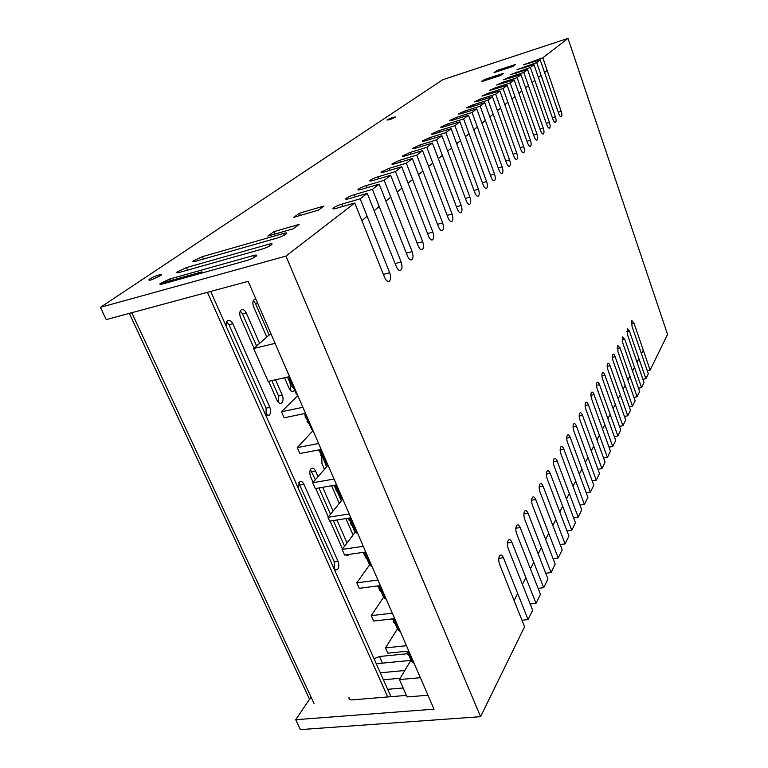 <?xml version="1.0" encoding="UTF-8"?>
<svg xmlns="http://www.w3.org/2000/svg" width="768" height="768" viewBox="0 0 768 768"><rect width="100%" height="100%" fill="white"/><g stroke="black" fill="none" stroke-linecap="round" stroke-linejoin="round"><path stroke-width="1.15" d="M390.307 119.424L394.819 117.466M294.538 390.086L293.597 391.229C291.984 392.035 290.515 391.114 289.2 388.483L284.525 377.741M266.803 337.094L253.661 306.922C252.384 303.35 252.653 300.816 254.438 299.318L255.888 299.126M269.184 335.03L255.446 303.456L253.325 300.624M290.88 390.854L290.045 382.982M289.738 382.282L287.472 377.078M275.51 379.757L282.288 395.213C283.546 398.755 283.296 401.376 281.53 403.094C279.859 403.93 278.352 403.018 277.008 400.349L268.618 381.302M254.035 348.173L240.547 317.53C239.242 313.891 239.52 311.299 241.382 309.744C243.197 309.043 244.81 310.109 246.221 312.931L259.565 343.373M256.579 345.965L242.486 313.891L240.269 311.002M278.755 402.778L278.573 396.01L271.795 380.592M266.179 415.133L266.064 408.125L229.046 324.72L226.723 321.773M226.282 326.448C225.821 323.568 226.339 321.61 227.837 320.563C229.709 319.824 231.379 320.89 232.829 323.76L269.827 407.328C271.123 410.928 270.854 413.616 269.021 415.392L265.354 414.317M334.339 569.29L334.31 561.888L298.704 482.822M298.157 488.083L299.53 481.834C301.142 480.883 302.592 481.68 303.888 484.234L338.035 561.36C339.264 564.845 339.043 567.61 337.373 569.674L334.214 569.146M342.442 548.995L330.144 521.069M328.32 516.922L315.811 488.506M313.114 482.381L310.57 476.602C309.341 473.088 309.571 470.419 311.27 468.576C312.835 467.664 314.246 468.47 315.504 470.986L318.019 476.726M315.37 479.779L310.426 469.622M322.656 487.315L333.072 511.066M336.979 519.984L347.04 542.938M344.554 546.211L333.293 520.57M330.509 514.234L318.96 487.958M348.806 554.419L348.221 555.158L345.437 554.909M353.069 535.008L345.898 518.563M339.283 503.376L331.603 485.76M324.442 469.325L321.955 463.622L321.792 456.778M355.046 532.406L352.032 525.485M341.318 500.861L337.344 491.712M326.544 466.886L323.424 458.813M202.454 272.87L201.984 271.824L160.301 283.478M210.701 291.427L390.931 696.682M201.984 271.824L199.238 273.763M207.379 292.32L387.696 696.95M151.498 279.811C149.069 280.454 148.358 280.291 149.366 279.322C152.15 276.816 164.083 272.784 160.819 275.462L151.498 279.811M389.386 119.731L386.947 120.019C390.989 117.84 393.821 116.851 395.424 117.043L389.386 119.731M496.819 70.57L515.414 64.502L512.707 66.509L494.016 72.605L496.819 70.57L497.174 71.568M484.416 79.536L503.424 73.373L500.563 75.485L481.459 81.677L484.416 79.536L484.8 80.592M293.165 228.826L267.802 236.102L273.965 231.648L299.165 224.381L293.165 228.826M273.965 231.648L274.982 234.038M318.422 210.144L293.75 217.344L299.462 213.216L323.981 206.035L318.422 210.144M299.462 213.216L300.374 215.414M380.304 672.797L404.813 670.512M400.214 678.259L383.405 679.766M387.658 689.318L403.133 687.994M406.397 695.405L352.099 699.888C349.574 699.965 348.566 699.062 349.056 697.19M374.045 658.723L379.469 656.506L406.819 653.779M410.832 660.394L376.272 663.734M268.886 244.214C271.651 243.485 272.621 243.61 271.795 244.57C269.77 246.182 266.64 247.661 262.387 248.995L179.453 272.4C176.928 273.062 176.16 272.899 177.139 271.93L186.461 267.581L268.886 244.214L269.654 246.019M169.901 278.966L253.536 255.514C256.33 254.784 257.29 254.928 256.406 255.946C254.285 257.635 251.069 259.162 246.739 260.515L162.586 283.997C160.042 284.65 159.283 284.467 160.33 283.45L169.901 278.966L170.64 280.589M283.594 233.405C286.32 232.666 287.299 232.762 286.522 233.683C284.592 235.229 281.539 236.659 277.373 237.984L195.619 261.283C193.123 261.946 192.346 261.811 193.267 260.89L202.339 256.666L283.594 233.405L284.333 235.142M285.946 256.109L480.595 716.678L524.582 626.736L499.632 564.48C498.403 560.678 498.451 557.683 499.805 555.485C501.034 554.39 502.234 555.13 503.395 557.712L528.086 619.584L532.656 610.224L508.31 548.87C507.101 545.136 507.149 542.218 508.445 540.106C509.635 539.059 510.797 539.808 511.93 542.362L536.026 603.341L540.442 594.317L516.672 533.837C515.491 530.17 515.52 527.318 516.768 525.293C517.92 524.294 519.053 525.053 520.157 527.568L543.686 587.674L547.949 578.976L524.717 519.36C523.565 515.75 523.594 512.966 524.794 511.008C525.907 510.058 527.002 510.826 528.086 513.312L551.078 572.573L555.187 564.173L532.483 505.392C531.36 501.84 531.37 499.123 532.531 497.232C533.606 496.33 534.672 497.098 535.728 499.555L558.211 557.99L562.176 549.888L539.981 491.914C538.877 488.419 538.877 485.76 540 483.946C541.046 483.072 542.083 483.85 543.11 486.278L565.094 543.907L568.925 536.083L547.219 478.896C546.134 475.459 546.134 472.867 547.21 471.11C548.227 470.275 549.235 471.062 550.243 473.453L571.757 530.304L575.453 522.73L554.208 466.32C553.152 462.941 553.142 460.397 554.179 458.698C555.158 457.91 556.147 458.698 557.136 461.059L578.189 517.152L581.77 509.827L560.966 454.166C559.93 450.835 559.91 448.349 560.918 446.707C561.869 445.949 562.829 446.736 563.798 449.078L584.41 504.422L587.885 497.328L567.504 442.406C566.486 439.133 566.467 436.694 567.437 435.11C568.358 434.381 569.29 435.168 570.24 437.482L590.438 492.096L593.798 485.232L573.83 431.021C572.832 427.795 572.803 425.414 573.744 423.878C574.637 423.187 575.549 423.974 576.48 426.259L596.275 480.173L599.53 473.52L579.955 420.01C578.976 416.822 578.947 414.49 579.85 413.002C580.723 412.339 581.616 413.136 582.528 415.392L601.93 468.605L605.088 462.163L585.888 409.325C584.928 406.195 584.89 403.91 585.773 402.47C586.618 401.827 587.491 402.624 588.384 404.851L607.411 457.402L610.474 451.152L591.648 398.986C590.707 395.894 590.659 393.648 591.514 392.256C592.339 391.642 593.184 392.438 594.058 394.646L612.73 446.534L615.696 440.467L597.226 388.944C596.294 385.901 596.246 383.702 597.082 382.349C597.878 381.763 598.704 382.56 599.568 384.739L617.894 435.984L620.774 430.09L602.64 379.21C601.728 376.205 601.67 374.054 602.477 372.739C603.254 372.173 604.07 372.97 604.906 375.13L622.896 425.741L625.699 420.029L607.891 369.763C606.998 366.797 606.941 364.685 607.718 363.408C608.477 362.87 609.274 363.658 610.099 365.789L627.763 415.795L630.48 410.246L612.998 360.586C612.115 357.667 612.058 355.584 612.806 354.346C613.546 353.827 614.323 354.624 615.139 356.726L632.486 406.138L635.126 400.733L617.952 351.667L617.76 345.542L620.035 347.923L637.085 396.749L639.648 391.498L622.771 342.998L622.56 336.979L624.787 339.36L641.549 387.61L644.045 382.502L627.456 334.579L627.235 328.666L629.424 331.037L645.898 378.73L648.326 373.757L632.006 326.381L631.786 320.573L633.926 322.944L650.122 370.09L667.565 334.435L568.003 38.4L542.813 57.84L561.197 111.322C562.061 114.182 562.099 116.026 561.322 116.851C560.496 117.082 559.632 116.006 558.73 113.635L540.202 59.856L536.678 62.582L555.398 116.774C556.282 119.674 556.32 121.555 555.514 122.4C554.659 122.64 553.776 121.565 552.864 119.165L533.99 64.656L530.352 67.459L549.427 122.39C550.33 125.338 550.358 127.248 549.533 128.122C548.659 128.371 547.747 127.277 546.816 124.848L527.587 69.6L523.834 72.49L543.283 128.179C544.195 131.165 544.224 133.104 543.37 134.006C542.467 134.266 541.546 133.171 540.595 130.704L520.982 74.688L517.123 77.674L536.957 134.131C537.878 137.165 537.907 139.142 537.024 140.064C536.102 140.342 535.152 139.238 534.182 136.742L514.176 79.939L510.192 83.021L530.429 140.275C531.37 143.357 531.389 145.373 530.486 146.323C529.526 146.611 528.557 145.498 527.568 142.973L507.158 85.363L503.05 88.531L523.699 146.611C524.659 149.741 524.669 151.786 523.738 152.765C522.749 153.082 521.75 151.949 520.742 149.395L499.92 90.95L495.677 94.224L516.749 153.158C517.728 156.326 517.738 158.41 516.768 159.418C515.76 159.744 514.733 158.611 513.706 156.019L492.442 96.72L488.054 100.109L509.578 159.907C510.586 163.123 510.586 165.254 509.578 166.291C508.531 166.637 507.485 165.494 506.438 162.864L484.714 102.682L480.192 106.176L502.176 166.877C503.194 170.141 503.194 172.31 502.157 173.386C501.082 173.75 499.997 172.598 498.922 169.93L476.736 108.845L472.051 112.464L494.525 174.077C495.562 177.398 495.552 179.616 494.477 180.72C493.363 181.104 492.259 179.942 491.165 177.235L468.48 115.219L463.632 118.954L486.605 181.526C487.68 184.896 487.651 187.162 486.547 188.294C485.395 188.707 484.262 187.536 483.139 184.79L459.936 121.814L454.925 125.683L478.426 189.226C479.51 192.662 479.482 194.966 478.33 196.147C477.149 196.579 475.978 195.398 474.826 192.614L451.094 128.64L445.901 132.653L469.949 197.203C471.062 200.698 471.024 203.05 469.834 204.269C468.605 204.72 467.405 203.539 466.224 200.707L441.926 135.715L436.541 139.862L461.174 205.469C462.307 209.011 462.259 211.421 461.021 212.678C459.763 213.158 458.525 211.968 457.315 209.098L432.432 143.04L426.845 147.35L452.074 214.032C453.245 217.642 453.178 220.099 451.901 221.395C450.586 221.904 449.309 220.704 448.08 217.795L422.582 150.643L416.784 155.117L442.646 222.912C443.837 226.579 443.76 229.094 442.426 230.448C441.072 230.986 439.757 229.776 438.49 226.819L412.349 158.544L406.33 163.19L432.854 232.128C434.074 235.862 433.987 238.435 432.605 239.837C431.194 240.403 429.84 239.184 428.544 236.179L401.731 166.742L395.472 171.571L422.688 241.699C423.936 245.501 423.84 248.131 422.4 249.581C420.941 250.186 419.539 248.957 418.205 245.914L390.691 175.267L384.182 180.288L412.118 251.645C413.395 255.523 413.29 258.211 411.792 259.718C410.275 260.352 408.835 259.123 407.462 256.022L379.2 184.128L372.422 189.36L401.126 261.984C402.442 265.939 402.317 268.694 400.752 270.259C399.178 270.941 397.69 269.702 396.278 266.554L367.238 193.363L360.182 198.806L389.683 272.755C391.037 276.787 390.893 279.61 389.261 281.242C387.629 281.952 386.093 280.714 384.643 277.507L354.778 202.982L285.946 256.109L100.435 307.344L442.742 79.718L568.003 38.4M645.898 378.73L642.941 379.306M641.549 387.61L638.506 388.195M637.085 396.749L633.936 397.334M632.486 406.138L629.242 406.733M627.763 415.795L624.413 416.4M622.896 425.741L619.44 426.355M617.894 435.984L614.314 436.608M612.73 446.534L609.034 447.158M607.411 457.402L603.59 458.035M601.93 468.605L597.965 469.248M596.275 480.173L592.176 480.816M590.438 492.096L586.186 492.758M584.41 504.422L580.003 505.085M578.189 517.152L573.6 517.814M571.757 530.304L566.986 530.976M565.094 543.907L560.141 544.579M558.211 557.99L553.056 558.662M551.078 572.573L545.712 573.245M543.686 587.674L538.09 588.346M536.026 603.341L530.189 604.003M528.086 619.584L521.981 620.246M480.595 716.678L300.413 729.6L295.728 719.702L311.03 697.037M650.122 370.09L647.251 370.646M100.435 307.344L106.243 319.603L248.15 281.328L434.035 709.171L295.728 719.702M540.202 59.856L523.392 64.838L542.813 57.84M533.99 64.656L516.989 69.667L536.678 62.582M527.587 69.6L510.394 74.63L530.352 67.459M520.982 74.688L503.597 79.757L509.53 77.098L523.834 72.49M514.176 79.939L496.598 85.037L502.627 82.32L517.123 77.674M507.158 85.363L489.379 90.47L495.523 87.715L510.192 83.021M499.92 90.95L481.93 96.086L488.189 93.264L503.05 88.531M492.442 96.72L477.293 101.52L474.24 101.885L480.614 99.005L495.677 94.224M484.714 102.682L469.373 107.52L466.301 107.866L472.8 104.928L488.054 100.109M476.736 108.845L461.184 113.731L458.102 114.048L464.726 111.043L480.192 106.176M468.48 115.219L452.717 120.144L449.616 120.442L456.374 117.37L472.051 112.464M459.936 121.814L443.952 126.778C441.542 127.498 440.506 127.584 440.851 127.046L447.744 123.907L463.632 118.954M451.094 128.64L434.89 133.651C432.442 134.371 431.405 134.448 431.77 133.891L438.816 130.675L454.925 125.683M441.926 135.715L425.501 140.765C423.014 141.485 421.978 141.562 422.371 140.976L429.562 137.683L445.901 132.653M432.432 143.04L415.766 148.138C413.251 148.867 412.214 148.925 412.637 148.31L419.981 144.941L436.541 139.862M422.582 150.643L405.667 155.779C403.133 156.518 402.086 156.566 402.538 155.923L410.045 152.467L426.845 147.35M412.349 158.544L395.194 163.718C392.621 164.458 391.574 164.486 392.054 163.824L399.734 160.282L416.784 155.117M401.731 166.742L384.317 171.955C381.715 172.694 380.659 172.723 381.178 172.022L389.03 168.384L406.33 163.19M390.691 175.267L373.018 180.518C370.378 181.267 369.322 181.267 369.869 180.538C371.386 179.309 374.064 178.061 377.914 176.813L395.472 171.571M379.2 184.128L361.258 189.427C358.579 190.176 357.533 190.166 358.118 189.398C359.693 188.112 362.438 186.835 366.355 185.568L384.182 180.288M367.238 193.363L349.027 198.701C346.31 199.45 345.264 199.421 345.888 198.614C347.53 197.27 350.342 195.965 354.326 194.678L372.422 189.36M354.778 202.982L336.278 208.358C333.523 209.107 332.486 209.059 333.149 208.214C334.867 206.813 337.747 205.469 341.808 204.173L360.182 198.806M643.277 350.17L641.434 353.75M638.938 358.589L637.037 362.266M634.474 367.238L632.525 371.021M629.885 376.128L627.878 380.016M625.162 385.277L623.098 389.28M620.304 394.694L618.182 398.803M615.302 404.381L613.114 408.614M610.157 414.355L607.901 418.723M604.848 424.637L602.525 429.139M599.386 435.226L596.986 439.872M593.741 446.16L591.274 450.941M587.923 457.43L585.379 462.365M581.923 469.066L579.283 474.163M575.722 481.085L572.995 486.355M569.309 493.498L566.496 498.95M562.685 506.333L559.776 511.968M555.83 519.619L552.816 525.446M548.736 533.357L545.616 539.405M541.392 547.594L538.157 553.853M533.77 562.349L530.429 568.838M525.878 577.651L522.403 584.381M517.68 593.53L514.08 600.509M361.834 220.608L367.162 216.298M374.102 210.662L379.21 206.525M385.882 201.12L390.778 197.146M397.19 191.952L401.904 188.141M408.067 183.139L412.598 179.472M418.522 174.662L422.89 171.13M428.602 166.502L432.806 163.094M438.307 158.63L442.358 155.347M447.667 151.046L451.574 147.878M456.691 143.731L460.464 140.678M465.408 136.666L469.056 133.718M473.827 129.85L477.35 126.989M481.968 123.254L485.376 120.49M489.84 116.87L493.133 114.202M497.453 110.698L500.64 108.115M504.826 104.726L507.917 102.221M511.968 98.938L514.963 96.509M518.89 93.331L521.798 90.979M525.6 87.888L528.422 85.603M532.118 82.608L534.845 80.4M538.435 77.491L541.085 75.341M544.57 72.518L547.142 70.435M289.421 378.307L289.862 382.061L291.11 383.011L292.848 387.014L291.59 386.083L292.07 385.546M304.877 413.875L305.328 417.61L306.614 418.675L308.323 422.611L307.018 421.555L307.478 420.998M318.605 443.491L297.274 447.6L313.037 430.675L311.597 429.235M302.88 407.29L281.501 411.773L284.15 417.792L305.126 413.453M270.854 333.581L253.642 348.509L268.128 381.408L289.555 376.618M281.501 411.773L297.782 395.549M321.197 449.453L299.875 453.504L297.274 447.6M334.051 479.03L312.768 482.784L327.888 465.341M336.595 484.886L315.322 488.582L312.768 482.784M349.21 513.936L327.984 517.344L342.413 499.507M350.88 517.766L329.664 521.146L327.984 517.344M363.283 546.326L342.115 549.427L355.382 531.955M365.75 551.99L344.582 555.034L342.115 549.427M377.933 580.042L356.813 582.816L369.542 564.96M380.352 585.6L359.242 588.326L356.813 582.816M392.323 613.162L371.27 615.629L383.491 597.37M394.694 618.624L373.651 621.043L371.27 615.629M406.464 645.715L385.469 647.875L397.411 628.925M408.797 651.082L387.811 653.194L385.469 647.875M420.365 677.702L399.427 679.574L410.986 660.134M427.987 695.242L407.078 696.95L399.427 679.574M253.642 348.509L275.107 343.363M318.816 449.914L322.157 456.691L320.803 455.52L321.245 454.934M333.974 485.347L337.171 491.222L335.779 489.946L336.211 489.331M348.557 518.141L348.893 519.994L350.304 521.405L351.936 525.149L350.506 523.766L350.918 523.123M363.187 552.355L366.442 558.49L364.973 557.002L365.366 556.339M377.616 585.955L380.688 591.254L379.19 589.67L379.574 588.97M391.555 618.989L393.158 619.91L394.704 623.462L393.158 621.782L393.542 621.053M405.926 651.37L406.963 651.638L408.48 655.123L406.906 653.357L407.27 652.598M255.446 303.456L257.53 302.909M290.63 384.336L291.485 384.144M242.486 313.891L246.221 312.931M278.573 396.01L282.288 395.213M229.046 324.72L232.829 323.76M266.064 408.125L269.827 407.328M300.134 484.886L303.888 484.234M334.31 561.888L338.035 561.36M311.798 471.658L315.504 470.986M131.75 312.72L314.035 703.478M379.469 656.506L382.406 663.139M186.461 267.581L187.594 270.106M253.536 255.514L254.333 257.366M202.339 256.666L203.405 259.066M529.027 62.333L529.382 63.37M522.71 67.114L523.085 68.189M516.221 72.029L516.605 73.142M509.53 77.098L509.933 78.25M502.627 82.32L503.05 83.51M495.523 87.715L495.955 88.934M488.189 93.264L488.64 94.541M480.614 99.005L481.094 100.32M472.8 104.928L473.299 106.282M464.726 111.043L465.245 112.454M456.374 117.37L456.922 118.829M447.744 123.907L448.31 125.424M438.816 130.675L439.402 132.25M429.562 137.683L430.186 139.325M419.981 144.941L420.624 146.65M410.045 152.467L410.726 154.243M399.734 160.282L400.445 162.134M389.03 168.384L389.789 170.323M377.914 176.813L378.71 178.829M366.355 185.568L367.19 187.68M354.326 194.678L355.21 196.886M341.808 204.173L342.739 206.477M633.926 322.944L631.373 323.491M629.424 331.037L626.803 331.594M624.787 339.36L622.109 339.926M620.035 347.923L617.28 348.49M615.139 356.726L612.307 357.302M610.099 365.789L607.19 366.374M604.906 375.13L601.92 375.715M599.568 384.739L596.496 385.334M594.058 394.646L590.909 395.242M588.384 404.851L585.139 405.466M582.528 415.392L579.187 416.006M576.48 426.259L573.053 426.874M570.24 437.482L566.717 438.106M563.798 449.078L560.16 449.702M557.136 461.059L553.392 461.693M550.243 473.453L546.394 474.086M543.11 486.278L539.155 486.912M535.728 499.555L531.648 500.189M528.086 513.312L523.882 513.936M520.157 527.568L515.827 528.192M511.93 542.362L507.475 542.986M503.395 557.712L498.806 558.326M561.197 111.322L558.24 112.214M555.398 116.774L552.355 117.686M549.427 122.39L546.288 123.331M543.283 128.179L540.048 129.139M536.957 134.131L533.606 135.13M530.429 140.275L526.973 141.302M523.699 146.611L520.128 147.658M516.749 153.158L513.062 154.224M509.578 159.907L505.766 161.011M502.176 166.877L498.23 168.01M494.525 174.077L490.435 175.248M486.605 181.526L482.371 182.726M478.426 189.226L474.029 190.464M469.949 197.203L465.389 198.48M461.174 205.469L456.442 206.774M452.074 214.032L447.158 215.376M442.646 222.912L437.53 224.304M432.854 232.128L427.526 233.558M422.688 241.699L417.139 243.178M412.118 251.645L406.339 253.171M401.126 261.984L395.098 263.558M389.683 272.755L383.386 274.378M288.845 377.021L289.853 377.395L289.594 376.714M289.056 377.472L295.834 393.062L296.842 393.475L289.891 377.386M297.149 394.099L296.88 393.466M304.733 413.53L311.328 428.707L312.355 429.187L305.491 413.395M312.662 429.802L312.394 429.178M328.147 465.437L325.114 462.73L319.498 449.779M327.12 463.085L326.17 463.258L320.246 449.635M343.104 499.872L340.099 497.194M342.125 497.626L341.174 497.779L335.645 485.05M356.87 531.552L355.92 531.696L349.93 517.92M357.802 533.712L354.826 531.043L349.181 518.045M372.25 566.957L369.293 564.317M371.357 564.893L370.406 565.018L364.8 552.125M378.662 585.821L383.52 596.995L384.643 597.773L379.411 585.725M386.448 599.635L384.643 597.773L385.594 597.658M399.581 629.866L398.64 629.971L393.763 618.739M400.406 631.757L397.498 629.155L393.014 618.816M413.338 661.526L412.406 661.622L407.866 651.178M414.125 663.341L411.235 660.749M292.224 391.526L293.597 391.229M280.061 403.411L281.53 403.094M267.437 415.728L269.021 415.392M335.222 569.971L337.373 569.674M346.195 555.446L348.221 555.158M309.552 699.226L129.302 313.382M177.139 271.93L177.533 272.794M160.33 283.45L160.742 284.371M193.267 260.89L193.622 261.696M381.178 172.022L381.37 172.531M369.869 180.538L370.09 181.085M358.118 189.398L358.349 189.984M345.888 198.614L346.138 199.238M333.149 208.214L333.418 208.886M478.33 196.147L477.84 196.282M469.834 204.269L469.306 204.413M461.021 212.678L460.454 212.832M451.901 221.395L451.286 221.568M442.426 230.448L441.773 230.621M432.605 239.837L431.894 240.019M422.4 249.581L421.622 249.792M411.792 259.718L410.957 259.939M400.752 270.259L399.85 270.499M389.261 281.242L388.282 281.491M292.301 387.053L293.866 388.531M307.824 422.63L309.245 423.926M296.074 393.542L297.571 395.069M321.715 456.701L322.992 457.814M336.806 491.222L337.93 492.163M351.648 525.139L352.608 525.907M366.25 558.48L367.037 559.075M380.611 591.254L381.216 591.686M327.235 464.87L325.411 463.296M342.096 499.229L340.435 497.798M340.109 497.174L334.896 485.184M356.717 532.992L355.19 531.696M371.098 566.179L369.696 565.008M369.302 564.298L364.051 552.23M385.238 598.8L383.952 597.754M399.149 630.874L397.968 629.942M412.838 662.41L411.754 661.584M411.245 660.739L407.117 651.254"/></g></svg>
